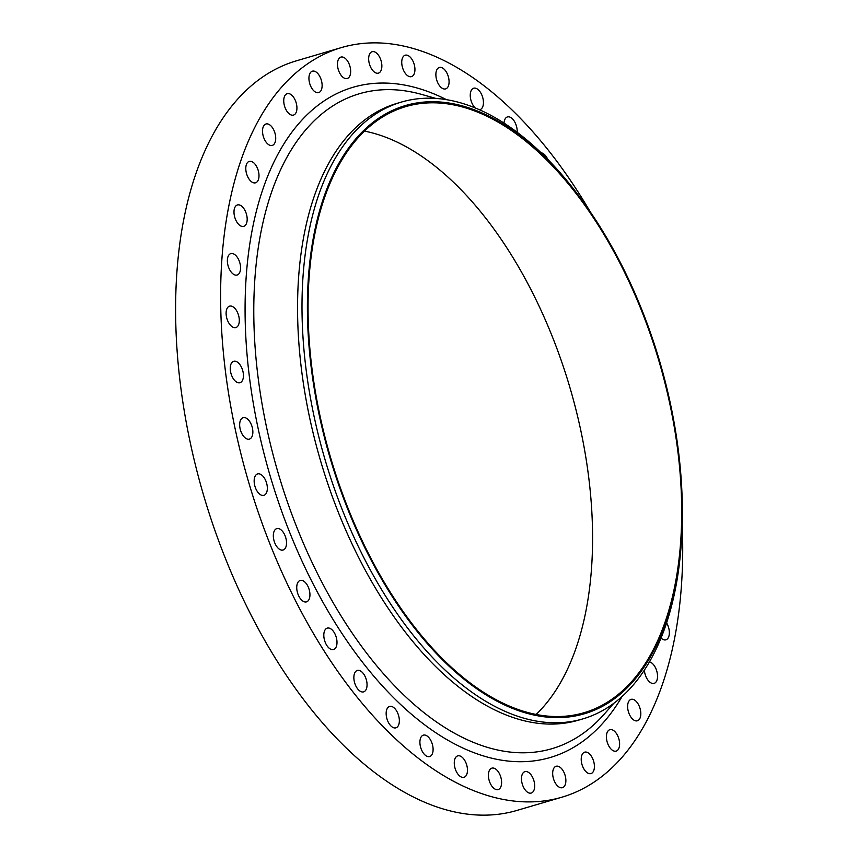 <?xml version="1.0" encoding="UTF-8"?>
<svg xmlns="http://www.w3.org/2000/svg" width="858" height="858" viewBox="0 0 858 858"><rect width="100%" height="100%" fill="white"/><g stroke="black" fill="none" stroke-linecap="round" stroke-linejoin="round"><path stroke-width="1.29" d="M387.891 707.55A11.165 6.049 73.6 0 0 387.548 720.57A11.165 6.049 73.6 0 0 395.903 727.841A11.165 6.049 73.6 0 0 397.608 726.705A11.165 6.049 73.6 0 0 397.962 713.684A11.165 6.049 73.6 0 0 389.607 706.424A11.165 6.049 73.6 0 0 387.891 707.55M355.598 671.578A11.165 6.049 73.6 0 0 355.255 684.598A11.165 6.049 73.6 0 0 363.61 691.87A11.165 6.049 73.6 0 0 365.315 690.744A11.165 6.049 73.6 0 0 365.658 677.723A11.165 6.049 73.6 0 0 357.303 670.452A11.165 6.049 73.6 0 0 355.598 671.578M325.547 629.246A11.165 6.049 73.6 0 0 325.203 642.267A11.165 6.049 73.6 0 0 333.558 649.527A11.165 6.049 73.6 0 0 335.264 648.401A11.165 6.049 73.6 0 0 335.607 635.381A11.165 6.049 73.6 0 0 327.252 628.11A11.165 6.049 73.6 0 0 325.547 629.246M298.487 581.574A11.165 6.049 73.6 0 0 298.134 594.594A11.165 6.049 73.6 0 0 306.488 601.855A11.165 6.049 73.6 0 0 308.204 600.729A11.165 6.049 73.6 0 0 308.548 587.709A11.165 6.049 73.6 0 0 300.193 580.437A11.165 6.049 73.6 0 0 298.487 581.574M275.075 529.751A11.165 6.049 73.6 0 0 274.721 542.771A11.165 6.049 73.6 0 0 283.076 550.032A11.165 6.049 73.6 0 0 284.792 548.905A11.165 6.049 73.6 0 0 285.135 535.885A11.165 6.049 73.6 0 0 276.78 528.614A11.165 6.049 73.6 0 0 275.075 529.751M255.888 475.042A11.165 6.049 73.6 0 0 255.545 488.063A11.165 6.049 73.6 0 0 263.899 495.334A11.165 6.049 73.6 0 0 265.605 494.197A11.165 6.049 73.6 0 0 265.948 481.177A11.165 6.049 73.6 0 0 257.593 473.916A11.165 6.049 73.6 0 0 255.888 475.042M241.409 418.811A11.165 6.049 73.6 0 0 241.055 431.831A11.165 6.049 73.6 0 0 249.41 439.092A11.165 6.049 73.6 0 0 251.126 437.966A11.165 6.049 73.6 0 0 251.469 424.946A11.165 6.049 73.6 0 0 243.114 417.674A11.165 6.049 73.6 0 0 241.409 418.811M231.982 362.419A11.165 6.049 73.6 0 0 231.639 375.439A11.165 6.049 73.6 0 0 239.993 382.711A11.165 6.049 73.6 0 0 241.699 381.574A11.165 6.049 73.6 0 0 242.042 368.554A11.165 6.049 73.6 0 0 233.687 361.293A11.165 6.049 73.6 0 0 231.982 362.419M227.842 307.282A11.165 6.049 73.6 0 0 227.499 320.302A11.165 6.049 73.6 0 0 235.853 327.563A11.165 6.049 73.6 0 0 237.569 326.437A11.165 6.049 73.6 0 0 237.913 313.417A11.165 6.049 73.6 0 0 229.558 306.145A11.165 6.049 73.6 0 0 227.842 307.282M229.107 254.729A11.165 6.049 73.6 0 0 228.754 267.75A11.165 6.049 73.6 0 0 237.119 275.021A11.165 6.049 73.6 0 0 238.824 273.884A11.165 6.049 73.6 0 0 239.167 260.864A11.165 6.049 73.6 0 0 230.813 253.603A11.165 6.049 73.6 0 0 229.107 254.729M235.725 206.081A11.165 6.049 73.6 0 0 235.382 219.101A11.165 6.049 73.6 0 0 243.736 226.362A11.165 6.049 73.6 0 0 245.442 225.236A11.165 6.049 73.6 0 0 245.785 212.216A11.165 6.049 73.6 0 0 237.43 204.944A11.165 6.049 73.6 0 0 235.725 206.081M247.533 162.516A11.165 6.049 73.6 0 0 247.19 175.536A11.165 6.049 73.6 0 0 255.545 182.808A11.165 6.049 73.6 0 0 257.261 181.671A11.165 6.049 73.6 0 0 257.604 168.651A11.165 6.049 73.6 0 0 249.249 161.39A11.165 6.049 73.6 0 0 247.533 162.516M264.264 125.118A11.165 6.049 73.6 0 0 263.91 138.138A11.165 6.049 73.6 0 0 272.276 145.41A11.165 6.049 73.6 0 0 273.981 144.273A11.165 6.049 73.6 0 0 274.324 131.253A11.165 6.049 73.6 0 0 265.969 123.992A11.165 6.049 73.6 0 0 264.264 125.118M285.478 94.798A11.165 6.049 73.6 0 0 285.135 107.818A11.165 6.049 73.6 0 0 293.49 115.09A11.165 6.049 73.6 0 0 295.195 113.964A11.165 6.049 73.6 0 0 295.538 100.944A11.165 6.049 73.6 0 0 287.183 93.672A11.165 6.049 73.6 0 0 285.478 94.798M310.671 72.319A11.165 6.049 73.6 0 0 310.328 85.339A11.165 6.049 73.6 0 0 318.683 92.6A11.165 6.049 73.6 0 0 320.388 91.474A11.165 6.049 73.6 0 0 320.731 78.453A11.165 6.049 73.6 0 0 312.376 71.182A11.165 6.049 73.6 0 0 310.671 72.319M339.21 58.215A11.165 6.049 73.6 0 0 338.867 71.235A11.165 6.049 73.6 0 0 347.222 78.507A11.165 6.049 73.6 0 0 348.927 77.37A11.165 6.049 73.6 0 0 349.27 64.35A11.165 6.049 73.6 0 0 340.916 57.089A11.165 6.049 73.6 0 0 339.21 58.215M370.399 52.842A11.165 6.049 73.6 0 0 370.055 65.862A11.165 6.049 73.6 0 0 378.41 73.134A11.165 6.049 73.6 0 0 380.126 71.997A11.165 6.049 73.6 0 0 380.469 58.977A11.165 6.049 73.6 0 0 372.115 51.716A11.165 6.049 73.6 0 0 370.399 52.842M403.474 56.338A11.165 6.049 73.6 0 0 403.131 69.359A11.165 6.049 73.6 0 0 411.486 76.63A11.165 6.049 73.6 0 0 413.191 75.493A11.165 6.049 73.6 0 0 413.545 62.473A11.165 6.049 73.6 0 0 405.191 55.212A11.165 6.049 73.6 0 0 403.474 56.338M437.612 68.608A11.165 6.049 73.6 0 0 437.269 81.628A11.165 6.049 73.6 0 0 445.624 88.9A11.165 6.049 73.6 0 0 447.34 87.763A11.165 6.049 73.6 0 0 447.683 74.743A11.165 6.049 73.6 0 0 439.328 67.482A11.165 6.049 73.6 0 0 437.612 68.608M479.483 109.749A11.165 6.049 73.6 0 0 479.997 109.642A11.165 6.049 73.6 0 0 481.703 108.516A11.165 6.049 73.6 0 0 482.046 95.495A11.165 6.049 73.6 0 0 473.691 88.224A11.165 6.049 73.6 0 0 471.986 89.361A11.165 6.049 73.6 0 0 475.182 107.915M517.159 132.271A11.165 6.049 73.6 0 0 514.253 121.139A11.165 6.049 73.6 0 0 507.443 116.935A11.165 6.049 73.6 0 0 505.727 118.072A11.165 6.049 73.6 0 0 504.021 123.102M661.025 638.03A11.165 6.049 73.6 0 0 665.915 639.821A11.165 6.049 73.6 0 0 667.621 638.695A11.165 6.049 73.6 0 0 666.591 622.887M644.379 670.109A11.165 6.049 73.6 0 0 654.096 683.386A11.165 6.049 73.6 0 0 655.802 682.26A11.165 6.049 73.6 0 0 656.638 670.624A11.165 6.049 73.6 0 0 649.431 661.893M421.643 736.261A11.165 6.049 73.6 0 0 421.299 749.281A11.165 6.049 73.6 0 0 429.654 756.552A11.165 6.049 73.6 0 0 431.359 755.415A11.165 6.049 73.6 0 0 431.703 742.395A11.165 6.049 73.6 0 0 423.348 735.134A11.165 6.049 73.6 0 0 421.643 736.261M456.006 757.003A11.165 6.049 73.6 0 0 455.662 770.023A11.165 6.049 73.6 0 0 464.017 777.294A11.165 6.049 73.6 0 0 465.722 776.168A11.165 6.049 73.6 0 0 466.076 763.148A11.165 6.049 73.6 0 0 457.722 755.877A11.165 6.049 73.6 0 0 456.006 757.003M490.143 769.283A11.165 6.049 73.6 0 0 489.8 782.303A11.165 6.049 73.6 0 0 498.155 789.564A11.165 6.049 73.6 0 0 499.871 788.438A11.165 6.049 73.6 0 0 500.214 775.418A11.165 6.049 73.6 0 0 491.859 768.146A11.165 6.049 73.6 0 0 490.143 769.283M523.219 772.768A11.165 6.049 73.6 0 0 522.876 785.789A11.165 6.049 73.6 0 0 531.231 793.06A11.165 6.049 73.6 0 0 532.936 791.934A11.165 6.049 73.6 0 0 533.29 778.914A11.165 6.049 73.6 0 0 524.935 771.642A11.165 6.049 73.6 0 0 523.219 772.768M554.418 767.406A11.165 6.049 73.6 0 0 554.064 780.426A11.165 6.049 73.6 0 0 562.419 787.687A11.165 6.049 73.6 0 0 564.135 786.561A11.165 6.049 73.6 0 0 564.478 773.541A11.165 6.049 73.6 0 0 556.123 766.269A11.165 6.049 73.6 0 0 554.418 767.406M582.957 753.303A11.165 6.049 73.6 0 0 582.614 766.323A11.165 6.049 73.6 0 0 590.969 773.584A11.165 6.049 73.6 0 0 592.674 772.457A11.165 6.049 73.6 0 0 593.017 759.437A11.165 6.049 73.6 0 0 584.663 752.166A11.165 6.049 73.6 0 0 582.957 753.303M629.364 700.503A11.165 6.049 73.6 0 0 629.021 713.524A11.165 6.049 73.6 0 0 637.376 720.784A11.165 6.049 73.6 0 0 639.081 719.658A11.165 6.049 73.6 0 0 639.425 706.638A11.165 6.049 73.6 0 0 631.07 699.367A11.165 6.049 73.6 0 0 629.364 700.503M608.15 730.812A11.165 6.049 73.6 0 0 607.796 743.832A11.165 6.049 73.6 0 0 616.151 751.104A11.165 6.049 73.6 0 0 617.867 749.978A11.165 6.049 73.6 0 0 618.21 736.958A11.165 6.049 73.6 0 0 609.856 729.686A11.165 6.049 73.6 0 0 608.15 730.812M356.874 137.645A317.01 171.729 -106.4 0 1 584.684 203.893A317.01 171.729 -106.4 0 1 681.81 534.051A317.01 171.729 -106.4 0 1 632.882 681.702A317.01 171.729 -106.4 0 1 367.996 554.043A317.01 171.729 -106.4 0 1 356.874 137.645M681.81 534.051L681.681 536.615A321.482 174.142 -106.4 0 1 632.067 686.346A321.482 174.142 -106.4 0 1 582.839 718.897A321.482 174.142 -106.4 0 1 342.213 509.609A321.482 174.142 -106.4 0 1 352.166 134.631A321.482 174.142 -106.4 0 1 401.383 102.081A321.482 174.142 -106.4 0 1 583.183 201.812L584.684 203.893M582.839 718.897L578.41 720.205A321.482 174.142 -106.4 0 1 337.773 510.918A321.482 174.142 -106.4 0 1 347.726 135.929A321.482 174.142 -106.4 0 1 396.954 103.389L401.383 102.081M682.185 524.324A390.68 211.636 -106.4 0 1 621.75 757.635A390.68 211.636 -106.4 0 1 561.936 797.189A390.68 211.636 -106.4 0 1 269.498 542.846A390.68 211.636 -106.4 0 1 281.596 87.141A390.68 211.636 -106.4 0 1 341.409 47.587A390.68 211.636 -106.4 0 1 590.261 211.862M561.936 797.189L516.924 810.435A390.68 211.636 -106.4 0 1 224.485 556.081A390.68 211.636 -106.4 0 1 236.583 100.375A390.68 211.636 -106.4 0 1 296.407 60.821L341.409 47.587M364.511 131.102A315.894 171.128 -106.4 0 1 567.417 379.279A315.894 171.128 -106.4 0 1 543.286 706.96A315.894 171.128 -106.4 0 1 536.132 714.467M632.4 680.748A315.894 171.128 -106.4 0 1 584.03 712.73A315.894 171.128 -106.4 0 1 347.576 507.078A315.894 171.128 -106.4 0 1 357.357 138.599A315.894 171.128 -106.4 0 1 405.727 106.617A315.894 171.128 -106.4 0 1 642.181 312.28A315.894 171.128 -106.4 0 1 632.4 680.748M547.726 159.309A11.165 6.049 73.6 0 0 541.151 152.799M435.864 98.423L421.621 94.412A341.334 184.899 73.6 0 0 307.057 128.314A341.334 184.899 73.6 0 0 318.897 576.394A341.334 184.899 73.6 0 0 604.011 714.392L613.813 703.303M622.05 696.524A349.324 189.232 -106.4 0 1 603.742 722.146A349.324 189.232 -106.4 0 1 311.851 581.467A349.324 189.232 -106.4 0 1 299.603 122.63A349.324 189.232 -106.4 0 1 446.46 99.657"/></g></svg>
